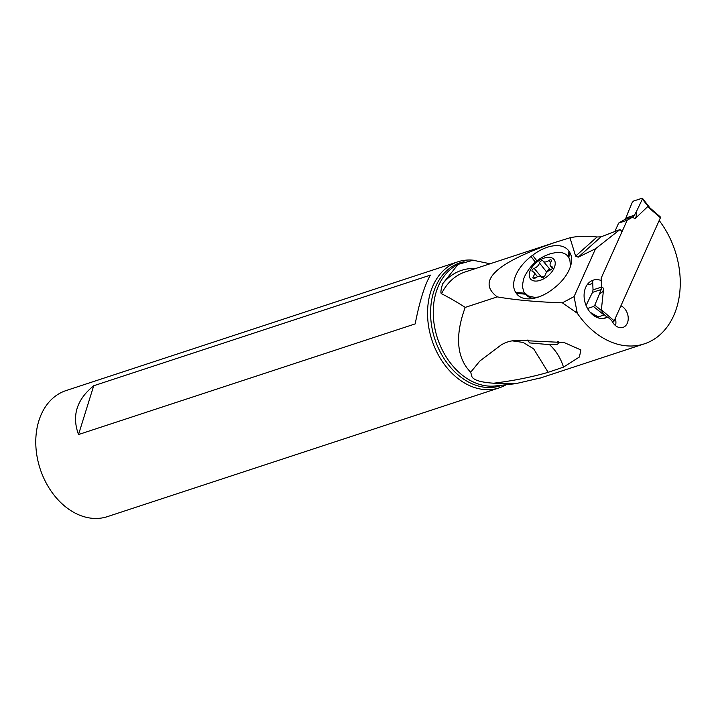 <?xml version="1.0" encoding="UTF-8"?>
<svg xmlns="http://www.w3.org/2000/svg" width="716" height="716" viewBox="0 0 716 716"><rect width="100%" height="100%" fill="white"/><g stroke="black" fill="none" stroke-linecap="round" stroke-linejoin="round"><path stroke-width="1.07" d="M649.833 207.837L660.447 217.029A1.325 0.564 130.9 0 1 660.42 217.754L614.167 320.84A1.325 0.564 130.9 0 1 612.851 322.155L612.628 322.227M642.046 198.269L633.588 201.044L632.255 202.395L627.386 214.066A55.06 23.36 130.9 0 1 625.909 218.004L624.558 219.624L625.909 218.004A55.06 23.36 130.9 0 0 627.386 214.066L632.255 202.395L633.588 201.044L642.046 198.269L642.413 199.066L642.046 198.269L642.413 199.066L636.685 211.014L642.413 199.066L648.41 206.781A13.264 8.44 -133.7 0 0 648.472 206.915L648.41 206.781M642.52 198.377L650.065 208.034M627.135 220.295L601.163 278.166L601.512 286.597L601.163 278.166L627.135 220.295L632.738 217.02L634.877 218.881L636.041 217.252L636.685 211.014A55.06 23.36 130.9 0 0 634.519 215.176L633.06 216.832L627.135 220.295L618.633 223.088L624.558 219.624L618.633 223.088L614.99 231.205L618.633 223.088M634.877 218.881L647.631 206.664L648.347 206.834M593.475 306.511L594.799 305.15L601.735 310.798L603.973 314.915L593.475 306.511L587.514 308.462L593.475 306.511L594.799 305.15L599.677 293.479C602.031 292.871 603.355 291.197 603.651 288.45L601.368 309.751L601.852 310.816A13.264 4.663 6.1 0 1 601.744 310.762L601.753 310.663M601.888 310.86L603.606 314.136L607.15 317.206M603.919 315.013L598.128 316.92L595.945 315.854L597.941 316.902M590.378 296.54L586.082 305.508L590.378 296.54A55.06 23.36 130.9 0 0 592.535 292.379A55.06 23.36 130.9 0 1 590.378 296.54M593.027 289.873L592.535 292.379L601.145 289.55L601.512 286.597L601.529 287.08L593.027 289.873L592.66 280.958L593.027 289.873L592.535 292.379M594.799 305.15L599.677 293.479A55.06 23.36 130.9 0 1 601.145 289.55L601.529 287.08M603.973 314.915L603.606 314.136M540.983 377.815L515.618 383.695L493.637 383.212C480.875 382.344 473.625 380.151 471.889 376.625L470.707 372.222C453.953 355.36 457.005 329.503 465.221 307.397L497.208 296.88C515.475 300.022 537.197 302 562.364 302.823L574.071 296.603L577.284 313.25A78.805 58.193 71.8 0 0 644.355 343.841A78.805 58.193 71.8 0 0 676.611 307.916A78.805 58.193 71.8 0 0 659.185 220.51M475.666 268.509A68.987 50.943 71.8 0 0 442.622 283.822C440.814 289.989 440.447 293.3 441.512 293.748C448.261 297.059 456.164 301.606 465.221 307.397M442.622 283.822L458.079 264.374L473.16 260.257L490.093 263.765M562.364 302.823L577.284 313.25M470.707 372.222L479.845 361.025L501.066 345.022C505.505 342.221 510.857 340.637 517.131 340.261L563.725 342.517M557.827 341.577L559.778 342.454L557.075 344.45L549.476 344.629C555.947 350.491 560.619 357.991 563.492 367.129L579.414 356.998L580.9 349.945L564.324 342.633M563.492 367.129L548.143 372.32C531.576 377.135 513.408 380.76 493.637 383.212M621.936 231.868A3.32 2.452 71.8 0 0 620.897 230.409L619.949 229.576L595.551 248.738L574.071 296.603M620.978 305.651L621.372 306A11.608 8.574 -108.2 0 1 623.376 307.37A11.608 8.574 -108.2 0 1 626.885 312.212A11.608 8.574 -108.2 0 1 622.947 327.418A11.608 8.574 -108.2 0 1 615.277 325.413A11.608 8.574 -108.2 0 1 611.768 320.58L607.678 317.036A19.896 14.696 -108.2 0 1 605.575 317.985A19.896 14.696 -108.2 0 1 597.332 317.582A19.896 14.696 -108.2 0 1 592.418 314.539A19.896 14.696 -108.2 0 1 584.086 295.082A19.896 14.696 -108.2 0 1 593.143 280.171A19.896 14.696 -108.2 0 1 601.261 280.529M587.621 284.145A19.896 14.696 71.8 0 1 589.062 284.628L592.767 283.411M607.678 317.036L603.311 318.468M621.372 306L620.727 306.206M615.536 325.628A11.608 8.574 71.8 0 0 615.312 318.289M619.949 229.576L601.037 236.826L597.072 236.978L575.619 256.113L578.224 257.169L601.037 236.826M595.551 248.738L578.224 257.169M597.072 236.978C586.744 235.824 577.705 236.092 569.981 237.775L555.392 242.303C495.767 262.853 476.373 281.048 497.208 296.88M569.981 237.775L575.619 256.113M516.326 293.327L515.69 292.361A32.712 18.956 140.1 0 1 531.003 256.498L532.579 255.281A32.712 18.956 140.1 0 1 568.925 251.155L569.569 252.121A32.712 18.956 140.1 0 1 571.126 263.971A32.712 18.956 140.1 0 1 554.247 287.984L552.68 289.201A32.712 18.956 140.1 0 1 529.276 298.849A32.712 18.956 140.1 0 1 516.326 293.327L525.526 294.204M570.527 266.236L569.811 259.55L568.244 256.722C565.873 253.473 562.006 252.05 556.627 252.453L551.624 253.41C539.685 256.847 530.735 264.437 524.765 276.179L523.557 279.106L522.304 286.176L523.835 291.967L527.961 295.815L534.226 297.292L536.848 297.203A28.855 16.728 -39.9 0 0 538.647 296.97M536.91 281.039A15.26 8.843 -39.9 0 0 554.095 268.088A15.26 8.843 -39.9 0 0 547.543 257.33A15.26 8.843 -39.9 0 0 530.359 270.281A15.26 8.843 -39.9 0 0 536.91 281.039M533.393 298.384A28.855 16.728 140.1 0 1 525.804 294.527L524.765 293.283M542.406 277.754A2.193 1.271 140.1 0 1 541.484 277.459A2.193 1.271 140.1 0 1 541.421 277.361A5.388 3.124 -39.9 0 0 541.251 277.119A5.388 3.124 -39.9 0 0 538.996 276.385A5.388 3.124 -39.9 0 0 535.452 277.906A2.193 1.271 140.1 0 1 534.011 278.524A2.193 1.271 140.1 0 1 533.098 278.229A2.193 1.271 140.1 0 1 533.339 276.528A5.388 3.124 -39.9 0 0 533.93 272.34A5.388 3.124 -39.9 0 0 532.668 271.641A2.193 1.271 140.1 0 1 532.158 271.364A2.193 1.271 140.1 0 1 532.346 269.735A2.193 1.271 140.1 0 1 534.145 268.348A5.388 3.124 -39.9 0 0 539.443 262.915A2.193 1.271 140.1 0 1 542.048 260.615A2.193 1.271 140.1 0 1 542.97 260.91A2.193 1.271 140.1 0 1 543.041 261.009A5.388 3.124 -39.9 0 0 543.202 261.242A5.388 3.124 -39.9 0 0 545.458 261.975A5.388 3.124 -39.9 0 0 549.002 260.454A2.193 1.271 140.1 0 1 550.443 259.836A2.193 1.271 140.1 0 1 551.356 260.141A2.193 1.271 140.1 0 1 551.114 261.841A5.388 3.124 -39.9 0 0 550.532 266.03A5.388 3.124 -39.9 0 0 551.785 266.728A2.193 1.271 140.1 0 1 552.296 267.005A2.193 1.271 140.1 0 1 552.108 268.634A2.193 1.271 140.1 0 1 550.309 270.013A5.388 3.124 -39.9 0 0 545.01 275.454A2.193 1.271 140.1 0 1 542.406 277.754M544.733 276.161L541.26 277.137L541.654 277.602M539.443 262.915L546.809 272.268M546.782 271.695L549.056 269.001L550.371 269.789M527.898 339.948L529.428 342.901L549.476 344.629M548.143 372.32L533.653 348.835L523.11 342.418L512.119 340.843M499.195 387.866L107.418 516.63A66.328 48.983 -108.2 0 1 69.273 509.568A66.328 48.983 -108.2 0 1 35.8 444.18A66.328 48.983 -108.2 0 1 65.997 390.596L457.775 261.832A66.328 48.983 71.8 0 0 427.577 315.425A66.328 48.983 71.8 0 0 461.059 380.805A66.328 48.983 71.8 0 0 499.195 387.866A66.328 48.983 71.8 0 0 506.14 384.743M473.715 260.248A66.328 48.983 71.8 0 0 457.775 261.832M93.715 385.754C76.693 399.528 71.627 415.79 78.527 434.54L415.19 323.892C419.549 301.445 424.606 285.183 430.388 275.114L93.715 385.754L78.527 434.54M632.738 217.02L634.519 215.176A55.06 23.36 130.9 0 1 636.685 211.014M599.677 293.479A55.06 23.36 130.9 0 1 601.145 289.55M634.519 215.176L625.909 218.004M624.558 219.624L633.06 216.832M603.651 288.45L601.512 286.597M614.167 320.84L601.368 309.751M647.631 206.664L660.42 217.754M612.323 321.69L612.851 322.155M590.199 312.301L598.128 316.92M598.764 318.065L596.804 316.374M515.618 383.687L495.347 385.951A64.064 47.31 -108.2 0 1 465.606 377.592A64.064 47.31 -108.2 0 1 433.556 319.211A64.064 47.31 -108.2 0 1 455.815 265.654L458.07 264.356M441.512 293.748A66.328 48.983 -108.2 0 1 465.31 271.91L555.392 242.303M575.557 311.693L576.443 311.218M535.353 262.163L531.003 256.498M515.69 292.361L524.712 293.22M532.579 255.281L536.893 260.901M568.244 256.722L568.925 251.155M569.569 252.121L568.88 257.688M533.339 276.528L534.816 278.3M534.145 268.348L541.484 277.128M549.002 260.454L550.702 262.495M551.785 266.728L552.483 267.56M464.031 261.725A64.726 47.793 71.8 0 0 430.576 312.391A64.726 47.793 71.8 0 0 463.27 378.862A64.726 47.793 71.8 0 0 502.014 385.208M590.575 312.731L595.945 315.854M595.623 315.666L598.191 317.895M539.3 378.37L644.355 343.841M537.591 276.716L533.93 272.34M550.479 269.959L543.202 261.242M552.34 268.205L550.532 266.03"/></g></svg>
